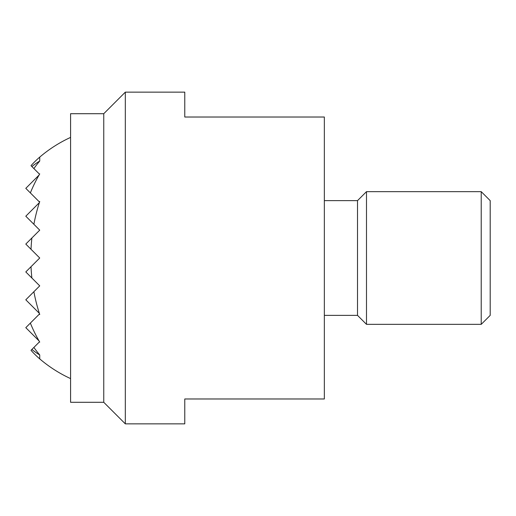 <?xml version="1.0" encoding="UTF-8"?>
<svg xmlns="http://www.w3.org/2000/svg" width="516" height="516" viewBox="0 0 516 516"><rect width="100%" height="100%" fill="white"/><g stroke="black" fill="none" stroke-linecap="round" stroke-linejoin="round"><path stroke-width="0.77" d="M103.755 402.293L70.582 402.293L70.582 113.707L103.755 113.707L103.755 402.293L125.317 423.855L125.317 92.145L103.755 113.707M125.317 92.145L184.773 92.145L184.773 117.022L324.345 117.022L324.345 398.978L184.773 398.978L184.773 423.855L125.317 423.855M324.345 200.634L357.517 200.634L357.517 315.366L366.489 324.345L481.222 324.345L490.2 315.366L490.2 200.634L481.222 191.655L481.222 324.345M357.517 200.634L366.489 191.655L366.489 324.345M39.732 161.037L39.732 157.116A117.861 83.34 90 0 0 31.012 165.688L31.882 166.558A105.367 74.504 90 0 1 39.732 161.037A126.117 89.178 90 0 0 33.888 168.564L39.364 174.04A86.811 61.385 90 0 1 39.732 173.905A130.929 92.577 90 0 0 39.545 174.221L39.023 175.118A130.929 92.577 90 0 0 30.367 192.907L39.023 201.562A56.508 39.958 90 0 1 39.732 201.517A132.67 93.815 90 0 0 39.545 202.085L39.364 202.64A132.67 93.815 90 0 0 33.888 224.292L39.732 230.136L31.882 237.986A132.67 93.815 90 0 0 31.012 249.28L39.732 258L31.012 266.72A132.67 93.815 90 0 0 31.882 278.014L39.732 285.864L33.888 291.708A132.67 93.815 90 0 0 39.364 313.36L39.545 313.915A132.67 93.815 90 0 0 39.732 314.483A56.508 39.958 90 0 1 39.023 314.438L30.367 323.093A130.929 92.577 90 0 0 39.023 340.882L39.545 341.779A130.929 92.577 90 0 0 39.732 342.095A86.811 61.385 90 0 1 39.364 341.96L33.888 347.436A126.117 89.178 90 0 0 39.732 354.963A105.367 74.504 90 0 1 31.882 349.442L31.012 350.312A117.861 83.34 90 0 0 39.732 358.884L39.732 354.963M39.023 314.438L39.545 313.915M39.364 313.36L25.8 299.796L33.888 291.708M31.882 278.014L25.8 271.932L31.012 266.72M31.012 249.28L25.8 244.068L31.882 237.986M33.888 224.292L25.8 216.204L39.364 202.64M39.545 202.085L39.023 201.562M39.023 340.882L25.8 327.66L30.367 323.093M30.367 192.907L25.8 188.34L39.023 175.118M31.882 349.442L33.888 347.436M33.888 168.564L31.882 166.558M366.489 191.655L481.222 191.655M324.345 315.366L357.517 315.366M70.582 137.404A132.683 132.683 0 0 0 39.732 157.116M39.732 358.884A132.683 132.683 0 0 0 70.582 378.596"/></g></svg>
